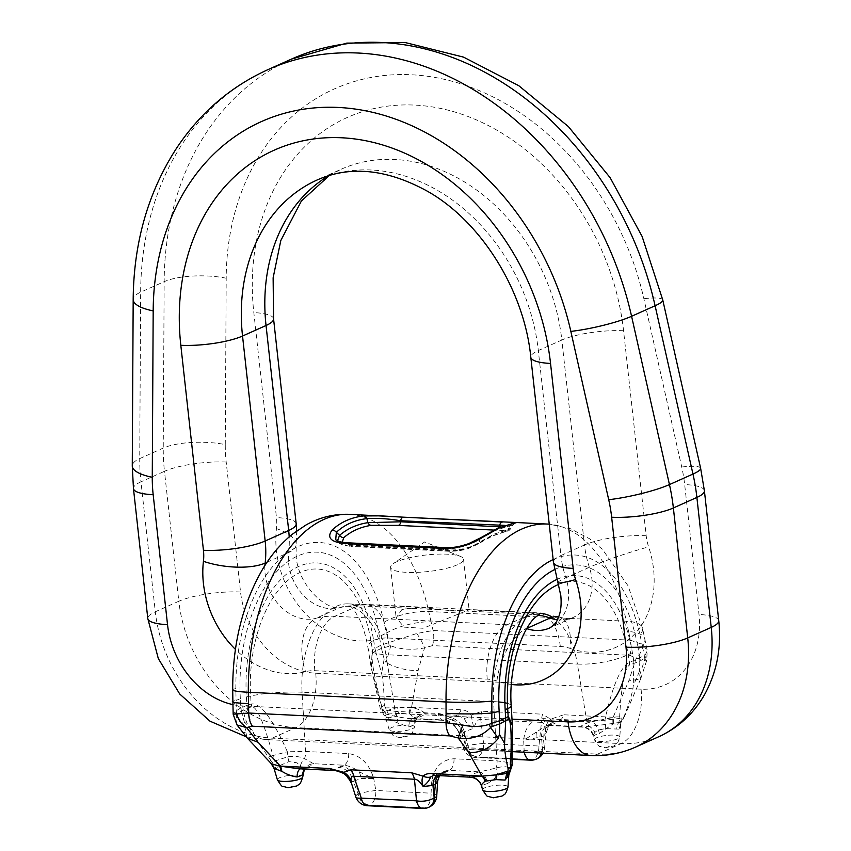 <?xml version="1.0" encoding="UTF-8"?>
<svg xmlns="http://www.w3.org/2000/svg" width="851" height="851" viewBox="0 0 851 851"><rect width="100%" height="100%" fill="white"/><g stroke="black" fill="none" stroke-linecap="round" stroke-linejoin="round"><path stroke-width="0.64" stroke-dasharray="4.25 3.19" d="M457.37 564.766A36.689 8.329 173.7 0 1 416.884 572.383A36.689 8.329 173.7 0 1 390.577 567.298A36.689 8.329 173.7 0 1 393.077 563.777A36.689 8.329 173.7 0 1 396.736 561.788A36.689 8.329 173.7 0 1 430.085 554.607A36.689 8.329 173.7 0 1 460.317 556.352A36.689 8.329 173.7 0 1 463.529 559.245A36.689 8.329 173.7 0 1 457.37 564.766M401.991 609.433L396.162 617.858L404.172 627.144L423.117 628.261L469.103 609.805L453.487 610.965L419.235 607.359L401.991 609.433M445.371 547.597A4.925 2.766 -87.2 0 1 447.222 549.076C458.976 548.416 469.763 545.183 479.602 539.353L495.782 530.237L510.185 525.663A4.925 4.308 80.4 0 1 513.153 523.365M500.931 526.886L510.44 528.896L494.293 534.045L479.421 542.204A4.925 3.447 57.3 0 1 478.305 543.789L478.305 543.789A4.925 3.447 57.3 0 1 476.571 544.172L491.038 536.258L504.058 531.875C508.228 531.013 505.611 530.45 496.197 530.194A4.925 2.766 92.8 0 0 498.643 527.822M605.295 728.616L605.55 724.499L621.581 722.137L620.592 725.467L619.794 737.009C616.847 746.561 616.124 743.721 613.89 745.987L605.189 747.742L599.806 746.327C599.338 747.05 597.562 744.87 594.466 739.806A12.754 2.893 -6.3 0 0 600.061 741.444A12.754 2.893 -6.3 0 0 612.997 740.253A12.754 2.893 -6.3 0 0 619.794 737.009A12.754 2.893 -6.3 0 0 614.167 735.126A12.754 2.893 -6.3 0 0 600.774 736.423A12.754 2.893 -6.3 0 0 594.466 739.806L593.807 735.998A13.308 3.021 173.7 0 1 599.381 733.498L613.039 723.924L620.177 724.073L620.592 725.456L618.954 729.116L605.295 728.616L597.583 730.201L594.849 732.466C593.253 735.009 592.902 736.179 593.807 735.998A12.531 11.903 -141.3 0 0 580.669 726.68L581.967 727.137L605.55 724.499A10.297 1.255 -94.7 0 1 604.87 720.244C612.199 686.725 620.273 667.482 629.07 662.503L639.665 658.068L645.643 654.291L647.217 650.483L642.803 644.59L630.41 640.175L628.612 631.538A35.795 13.254 168.3 0 1 644.835 639.016L644.835 639.016A35.795 13.254 168.3 0 1 642.282 645.654L639.973 634.825A135.99 76.409 -87.2 0 0 553.15 559.543M618.954 729.116L621.528 722.212L621.9 718.574C620.953 716.893 618.326 716.478 614.028 717.308L591.413 721.861A25.647 5.819 -6.3 0 0 580.669 726.68L550.289 725.19L553.171 724.052A16.105 12.818 -114.1 0 0 548.31 724.946L548.31 724.946A16.105 12.818 -114.1 0 0 541.481 736.828L523.695 740.285C524.961 726.594 531.598 719.372 543.619 718.638L586.69 720.744L604.87 720.244L619.539 718.435L623.911 716.925C629.9 701.479 633.006 691.118 633.197 685.842L639.314 671.63L639.686 675.034L645.132 658.355A17.903 16.446 -57.7 0 0 645.643 654.291M593.36 736.072C591.434 730.69 587.637 727.711 581.967 727.137L548.682 725.509A10.297 5.787 -87.2 0 0 550.289 725.19L545.906 725.85L523.695 740.285L524.163 751.507L468.922 748.795L465.678 737.434C459.87 723.393 450.732 715.404 438.276 713.468L395.204 711.351L382.195 709.319L371.291 668.088L372.206 649.898L380.833 645.239L416.756 633.506L433.095 630.495L630.41 640.175A17.903 10.052 92.8 0 1 630.889 643.122A17.903 10.052 92.8 0 1 629.804 655.291L432.489 645.611A17.903 10.052 92.8 0 0 433.574 633.431A17.903 10.052 92.8 0 0 433.095 630.495L431.063 621.847A35.795 12.637 -13.2 0 0 386.471 633.101L384.014 622.262A135.99 76.409 -87.2 0 0 297.935 546.64A135.99 76.409 -87.2 0 0 235.865 688.587L236.067 700.437L240.333 698.692L240.876 707.894L236.291 710.755L233.163 714.202M629.804 655.291L636.165 658.302L646.686 660.504L644.345 658.344L639.835 661.163L629.559 665.057A17.903 12.286 -109 0 0 629.453 662.333L628.198 654.664A109.353 61.442 92.8 0 0 558.511 584.477M639.835 661.036L639.665 658.068M644.345 658.344A17.903 15.765 -122 0 0 644.26 655.334A17.903 15.765 -122 0 0 644.228 655.068L642.282 645.654L638.207 649.143L639.644 657.94M408.863 726.924A13.308 3.021 -6.3 0 0 414.469 724.424C415.437 721.137 413.863 717.648 409.767 713.957L398.428 713.191L390.013 717.882L387.439 717.319L386.609 717.893L396.991 722.765L408.863 726.924A12.531 6.521 75.5 0 1 412.778 718.531L412.778 718.531A12.531 6.521 75.5 0 1 414.565 718.531L410.065 718.701L397.683 716.957L384.12 713.627A10.297 8.957 -72 0 1 382.195 709.319L380.237 708.426L384.365 705.171C383.929 689.416 383.003 678.853 381.578 673.492L384.152 659.1L386.056 662.589L390.758 645.866A17.903 11.776 107.8 0 1 391.545 641.824M384.365 705.171L386.737 710.617L384.418 711.479A12.531 10.946 64.7 0 1 387.439 717.319L386.609 717.893A12.531 11.723 -87.5 0 0 384.12 713.627L382.897 713.202L384.418 711.479A10.297 9.063 58 0 1 381.812 706.766C373.483 673.896 370.493 655.823 372.844 652.557A17.903 15.467 48.6 0 1 372.206 649.898M385.014 707.915L411.522 707.468C418.394 708.989 423.011 711.074 425.383 713.712A25.647 5.819 173.7 0 1 414.565 718.531L444.956 720.02L447.211 718.85A16.105 12.818 65.9 0 1 461.88 732.924L459.636 734.604L463.465 748.05A12.978 2.787 -15.9 0 0 468.922 748.795A12.978 7.287 92.8 0 0 475.315 757.464A12.978 7.287 92.8 0 0 477.337 757.06L533.013 759.581L477.337 757.06A12.978 10.318 -114.1 0 1 465.529 745.721L464.274 731.849L461.88 732.924L465.529 745.721A12.978 2.787 -15.9 0 0 463.465 748.05A12.978 12.978 0 0 0 475.315 757.464L512.366 759.273M236.993 724.935L236.227 715.053L241.376 711.074L247.311 708.415L246.354 696.948A115.449 64.867 -87.2 0 1 298.701 566.458A115.449 64.867 -87.2 0 1 373.578 639.995L371.164 642.058A40.274 11.903 -9.3 0 0 367.972 647.866L371.291 668.088L380.237 708.426L385.737 718.095L389.194 729.732C392.29 734.796 394.066 736.977 394.534 736.253L399.917 737.668L408.618 735.913C410.852 733.647 411.576 736.487 414.522 726.935A12.754 2.893 173.7 0 1 407.725 730.179A12.754 2.893 173.7 0 1 394.79 731.371A12.754 2.893 173.7 0 1 389.194 729.732A12.754 2.893 173.7 0 1 395.502 726.35A12.754 2.893 173.7 0 1 408.895 725.052A12.754 2.893 173.7 0 1 414.522 726.935L414.469 724.424A12.531 11.893 39.3 0 1 416.99 717.936A12.531 11.893 39.3 0 1 417.022 717.904L418.426 716.574L410.065 718.701L443.35 720.34A10.297 5.787 -87.2 0 0 444.956 720.02C449.902 720.818 453.732 723.627 456.455 728.445L457.881 730.732L465.678 737.434C461.646 736.455 459.625 735.413 459.614 734.317A16.105 15.658 -171.9 0 0 456.455 728.445M432.489 645.611L424.511 647.919C412.331 650.196 401.087 649.515 390.758 645.866L381.471 648.356L372.961 652.472A17.903 15.765 58 0 1 372.419 649.717L371.164 642.058A109.353 61.442 92.8 0 0 300.243 572.404A109.353 61.442 92.8 0 0 250.651 696.001L251.13 704.022L246.854 705.49M381.471 648.356L380.854 645.366M389.237 645.824A17.903 12.286 71 0 1 388.705 642.792A17.903 12.286 71 0 1 388.684 642.537L386.471 633.101L379.386 636.442L380.833 645.239M508.813 775.187L507.643 772.336L502.26 772.878L487.634 783.537A12.531 6.521 -104.5 0 0 479.709 771.878L495.995 768.07C501.835 766.421 506.217 766.283 509.143 767.655A10.297 8.957 108 0 0 510.047 762.698L512.376 725.563M470.156 777.165L468.89 776.708A25.647 5.819 173.7 0 1 479.709 771.878L449.328 770.389L447.062 771.559A16.105 12.818 -114.1 0 0 442.201 772.453L442.201 772.453A16.105 12.818 -114.1 0 0 438.212 775.591M453.987 758.762A10.297 5.787 92.8 0 1 449.328 770.389C444.477 770.538 441.158 772.357 439.35 775.835L431.734 781.452C434.414 767.123 441.839 759.56 453.987 758.762L497.069 760.868L510.047 762.698L512.164 765.134M274.362 768.73L276.16 768.847L277.979 766.315L288.968 761.602L296.988 762.804L300.318 766.038C302.584 769.591 303.371 772.4 302.679 774.463M300.339 768.825A12.531 6.574 75.4 0 1 301.052 768.559L306.626 766.623L305.158 768.028A12.531 11.903 38.7 0 1 305.158 768.028L304.445 769.027A12.531 11.903 38.7 0 1 305.147 768.049A12.531 11.903 38.7 0 1 313.604 763.73L343.985 765.219L341.102 766.357A16.105 12.818 65.9 0 1 355.761 780.431L361.058 778.442L373.727 778.601C369.323 763.932 360.973 755.592 348.655 753.592L305.573 751.476L287.372 751.773C272.724 718.967 260.768 703.022 251.513 703.926L251.13 704.022A17.903 12.286 71 0 0 251.63 706.787L251.843 706.734C256.959 706.649 263.991 722.914 272.926 755.518L268.554 757.018C259.534 745.104 254.343 736.455 252.96 731.073L244.248 721.744L244.705 725.871L236.227 715.053A17.903 12.797 19.9 0 1 234.919 711.936M348.655 753.592A10.297 5.787 92.8 0 1 343.985 765.219C349.272 765.868 354.399 768.102 359.356 771.91L373.727 778.601L375.812 790.483A12.978 7.287 -87.2 0 1 369.919 805.142L425.16 807.854L369.919 805.142A12.978 10.318 -114.1 0 1 358.111 793.813L353.367 781.505L355.761 780.431L358.111 793.813A12.978 1 170.1 0 1 375.812 790.483L431.053 793.185L431.734 781.452C435.606 780.899 437.542 781.154 437.542 782.197M241.376 711.074L240.876 707.894M236.897 714.021A17.903 15.765 58 0 1 236.323 711.021A17.903 15.765 58 0 1 236.291 710.755L236.067 700.437A35.795 2.744 178.7 0 0 232.887 701.639M350.186 780.92L342.868 772.751L334.496 770.112L302.86 768.559A12.531 6.574 75.4 0 0 301.052 768.559L302.86 768.559A25.647 5.819 -6.3 0 0 313.604 763.73L304.498 758.667C299.86 756.507 294.265 755.879 287.723 756.784L272.001 761.985L270.054 759.379L271.501 763.879L272.075 762.06L276.16 768.847M240.333 698.692A126.193 70.899 -87.2 0 1 297.552 556.054A126.193 70.899 -87.2 0 1 379.386 636.442M373.578 639.995L374.897 648.037M241.407 711.202L244.248 721.744M247.311 708.415L252.96 731.073M502.335 522.025L502.611 522.046C516.472 522.216 520.248 522.642 513.919 523.312M246.896 737.551L244.705 725.871M268.554 757.018L270.054 759.379M288.968 761.602A12.531 0.713 75 0 1 287.723 756.784A10.297 1.255 85.3 0 0 287.372 751.773L272.926 755.518A10.297 7.063 71 0 0 275.086 760.422A12.531 8.787 66.7 0 1 277.979 766.315M351.399 783.016C350.208 782.25 350.867 781.739 353.367 781.505A16.105 12.818 65.9 0 0 338.709 767.432L334.496 770.112A10.297 5.787 -87.2 0 1 332.901 770.421M246.354 696.948L250.651 696.001A40.274 6.319 176.6 0 1 302.073 692.214L305.573 751.476A10.297 5.787 92.8 0 1 304.498 758.667A12.531 8.733 127.7 0 0 300.318 766.038M556.916 579.425A115.449 64.867 -87.2 0 1 632.389 652.696L633.708 660.738M554.544 569.617A126.193 70.899 -87.2 0 1 638.207 649.143M447.062 771.559L444.669 772.634A16.105 12.818 -114.1 0 0 439.807 773.516L439.807 773.516A16.105 12.818 -114.1 0 0 436.85 775.527M439.531 775.655L442.69 772.208L433.212 775.591L437.254 775.155A10.297 5.787 -87.2 0 1 435.648 775.463M507.643 772.336A12.531 10.808 129.9 0 1 509.143 767.655L510.302 770.783M487.634 783.537A13.308 3.021 -6.3 0 0 482.017 786.037L481.549 786.101M419.235 607.359L348.421 603.88A76.069 42.741 -87.2 0 1 385.907 654.685A40.274 11.903 -9.3 0 1 367.972 647.866C365.845 635.548 362.728 625.421 358.633 617.496L353.516 609.22L348.421 603.88A76.069 42.741 -87.2 0 0 302.073 692.214L493.569 701.607L497.069 760.868A10.297 5.787 92.8 0 1 495.995 768.07A12.531 3.638 67.4 0 0 498.175 775.75M482.017 786.037A12.531 11.893 -140.7 0 0 468.89 776.708L437.254 775.155L444.669 772.634M386.737 710.617L397.321 707.553A12.531 1.404 -99.9 0 1 398.428 713.191M551.959 722.659A10.297 1.638 52 0 0 550.576 719.191C546.938 722.414 545.268 726.584 545.565 731.732C546.182 729.732 548.31 726.711 551.959 722.659L559.777 720.308A10.297 5.787 92.8 0 0 563.745 714.787L550.576 719.191L542.587 714.191A16.105 9.053 -87.2 0 0 541.438 722.382C543.885 722.116 545.257 725.233 545.565 731.732L546.172 732.839L543.863 735.764L541.481 736.828L542.427 749.284L543.863 735.764A16.105 12.818 -114.1 0 1 550.703 723.871L545.895 725.85L548.682 725.509A10.297 5.787 -87.2 0 1 543.619 718.638M481.879 711.213A16.105 9.053 -87.2 0 0 480.741 719.403L483.687 743.327L538.928 746.029L541.438 722.382L480.741 719.403C478.262 718.893 475.943 721.829 473.816 728.211C468.88 725.935 465.72 722.659 464.359 718.361L457.019 715.265A10.297 5.787 92.8 0 0 460.987 709.745C465.486 709.936 468.869 711.787 471.124 715.297L481.879 711.213L542.587 714.191M381.503 648.483L384.152 659.1M375.536 651.015L381.578 673.492M416.756 633.506A17.903 4.542 58.9 0 1 424.511 647.919L418.128 670.588C406.448 670.609 395.758 667.939 386.056 662.589M409.076 713.723A12.531 7.106 -78.8 0 1 410.639 707.33L460.987 709.745M375.504 650.887L374.908 648.164M464.359 718.361A10.297 6.542 149.6 0 0 471.124 715.297L473.816 728.211L464.274 731.849A16.105 12.818 65.9 0 0 449.605 717.787L457.019 715.265L425.383 713.712A12.531 11.893 39.3 0 0 417.022 717.904M409.767 713.957A12.531 7.638 -76.9 0 1 411.522 707.468A10.297 5.787 92.8 0 0 411.565 707.319L418.128 670.588M459.636 734.604L457.881 730.722C454.977 725.275 450.136 721.818 443.35 720.34A10.297 5.787 -87.2 0 1 438.276 713.468M552.235 617.209A76.069 42.741 -87.2 0 1 577.393 664.078L385.907 654.685L395.204 711.351A10.297 5.787 -87.2 0 0 397.683 716.957A12.531 1.776 -74.4 0 1 396.991 722.765M386.801 710.691L390.013 717.882M623.911 716.925L622.953 719.595L621.9 718.574A12.531 11.808 -46.3 0 0 620.177 724.073M639.835 661.163L639.314 671.63M633.899 663.695L633.197 685.842M629.07 662.503A17.903 11.701 65.2 0 1 629.346 665.142C624.57 668.29 621.294 686.055 619.539 718.435A10.297 7.063 -109 0 1 618.411 722.967A12.531 9.031 -106.5 0 0 616.794 728.573M642.803 644.59A17.903 11.68 138.2 0 1 636.165 658.302L628.783 680.928L640.665 678.896L639.686 675.034M613.773 723.765A12.531 6.872 -95.4 0 1 614.028 717.308L563.745 714.787M633.899 663.567L633.718 660.865M553.171 724.052L555.565 722.978A16.105 12.818 -114.1 0 0 550.703 723.871L551.235 723.616C550.523 722.51 548.842 725.584 546.172 732.839L544.523 748.391A12.978 2.096 -173.9 0 1 542.427 749.284A12.978 10.318 -114.1 0 1 541.832 753.103M613.039 723.924A12.531 6.265 -96.6 0 1 613.124 717.361A10.297 5.787 92.8 0 0 613.167 717.212L628.783 680.928M632.389 652.696L628.198 654.664A40.274 11.903 170.7 0 1 577.393 664.078L586.69 720.744A10.297 5.787 -87.2 0 0 589.179 726.35A12.531 10.595 -111.4 0 1 594.849 732.466M599.381 733.498A12.531 6.574 -104.6 0 0 591.413 721.861L559.777 720.308L555.565 722.978M342.219 542.3L352.335 545.853L450.466 550.671C460.104 550.831 468.805 548.672 476.571 544.172M480.655 537.811A4.925 3.372 56.3 0 0 479.602 539.353L479.421 542.204C470.071 548.108 459.317 550.64 447.179 549.799A4.925 2.766 92.8 0 0 449.03 551.278L449.03 551.278A4.925 2.766 92.8 0 0 450.466 550.671M504.058 531.875A4.925 4.266 -101.8 0 0 504.951 531.801A4.925 4.266 -101.8 0 0 507.728 529.535L510.185 525.663L512.951 524.939L505.037 525.397M346.378 542.736A4.925 2.766 -87.2 0 1 348.229 544.215L349.048 544.98A4.925 2.766 92.8 0 0 350.91 546.459C342.357 544.906 338.23 543.555 338.496 542.427L335.709 539.8L348.229 544.215L447.222 549.076L447.179 549.799L349.048 544.98L338.496 542.427L337.464 540.917M515.578 522.918L512.951 524.939L510.44 528.896C509.526 530.535 507.696 531.492 504.951 531.801L492.516 535.981L478.305 543.789C470.816 547.629 465.274 551.214 449.03 551.278L350.91 546.459A4.925 2.766 92.8 0 0 352.335 545.853M511.334 684.449A89.493 71.197 65.9 0 1 496.91 681.055A44.752 35.593 -114.1 0 0 487.283 679.141L314.849 670.684A44.752 35.593 -114.1 0 0 305.541 671.662A89.493 71.197 65.9 0 1 235.429 649.366M569.925 648.366A89.493 71.197 -114.1 0 0 648.643 546.874A44.752 35.593 65.9 0 1 646.186 535.726L623.56 330.752A223.739 177.987 -114.1 0 0 414.777 105.099A223.739 177.987 -114.1 0 0 253.821 312.604L276.458 517.578A44.752 35.593 65.9 0 1 276.447 528.609A89.493 71.197 -114.1 0 0 276.426 550.671A89.493 71.197 -114.1 0 0 378.557 638.973A44.752 35.593 65.9 0 1 387.865 637.995L560.298 646.462A44.752 35.593 65.9 0 1 569.925 648.366A44.752 21.7 109.2 0 0 559.862 617.177C566.011 618.975 570.447 619.071 573.148 617.475L549.629 627.995A44.752 35.593 -114.1 0 0 568.319 588.966A44.752 35.593 -114.1 0 0 565.862 577.818L589.371 567.298A44.752 35.593 65.9 0 1 591.828 578.446A44.752 35.593 65.9 0 1 573.148 617.475A44.752 35.593 65.9 0 1 557.405 619.762M378.557 638.973A44.752 26.902 74.9 0 0 342.123 606.859A44.752 26.902 74.9 0 0 339.719 607.72L316.2 618.241A89.493 71.197 65.9 0 1 334.815 616.284L507.249 624.751A89.493 71.197 65.9 0 1 526.503 628.57A44.752 21.7 109.2 0 0 496.91 681.055M487.283 679.141A44.752 25.147 92.8 0 1 507.249 624.751L530.769 614.22L358.335 605.763A89.493 71.197 -114.1 0 0 339.719 607.72A44.752 35.593 65.9 0 1 288.649 563.564A44.752 35.593 65.9 0 1 288.659 552.533A89.493 71.197 -114.1 0 0 289.18 536.875M264.927 565.458A44.752 35.593 -114.1 0 0 265.14 574.095A44.752 35.593 -114.1 0 0 316.2 618.241A44.752 26.902 -105.1 0 0 305.541 671.662M225.27 444.605L226.196 278.213A255.066 202.9 65.9 0 1 411.437 74.771A255.066 202.9 65.9 0 1 643.856 298.712L681.725 467.008A134.245 106.79 65.9 0 1 684.661 484.538L699.011 614.496A80.547 64.07 65.9 0 1 641.069 689.193L315.7 673.226A80.547 64.07 65.9 0 1 240.546 591.998L226.196 462.04A134.245 106.79 65.9 0 1 225.27 444.605A44.752 13.446 0.3 0 0 163.243 448.062L139.734 458.583L140.649 292.191A299.818 238.493 65.9 0 1 267.927 69.644M291.436 59.113A299.818 238.493 -114.1 0 0 164.158 281.67L163.243 448.062A178.997 142.383 -114.1 0 0 164.477 471.305L140.958 481.836A178.997 142.383 65.9 0 1 139.734 458.583A44.752 13.446 0.3 0 0 132.267 465.965M226.196 462.04A44.752 10.159 -6.3 0 0 164.477 471.305L178.816 601.263L155.308 611.784L140.958 481.836A44.752 10.159 -6.3 0 0 133.458 488.559M623.56 330.752A44.752 10.159 173.7 0 0 561.83 340.017L584.467 544.991L560.947 555.512L538.321 350.548A178.997 142.383 -114.1 0 0 317.295 179.912L340.804 169.392A178.997 142.383 65.9 0 1 561.83 340.017L538.321 350.548A44.752 10.159 -6.3 0 0 530.811 357.271M328.911 175.583A178.997 142.383 65.9 0 1 340.804 169.392L329.401 175.434M226.196 278.213A44.752 13.446 0.3 0 0 164.158 281.67L140.649 292.191A44.752 13.446 0.3 0 0 133.181 299.573M240.546 591.998A44.752 10.159 -6.3 0 0 178.816 601.263A125.299 99.673 -114.1 0 0 295.733 727.626L621.102 743.593L597.583 754.124L272.224 738.157A125.299 99.673 65.9 0 1 155.308 611.784A44.752 10.159 -6.3 0 0 147.797 618.507M641.069 689.193A44.752 25.147 92.8 0 1 621.102 743.593A125.299 99.673 -114.1 0 0 658.908 736.668M635.389 747.189A125.299 99.673 65.9 0 1 597.583 754.124A44.752 25.147 92.8 0 1 590.605 755.497M314.849 670.684A44.752 25.147 -87.2 0 1 334.815 616.284L358.335 605.763A44.752 25.147 92.8 0 1 365.302 604.38A44.752 25.147 92.8 0 1 387.865 637.995M646.186 535.726A44.752 10.159 173.7 0 0 584.467 544.991A89.493 71.197 -114.1 0 0 589.371 567.298A44.752 3.383 -18.4 0 1 648.643 546.874M557.916 582.616A44.752 3.383 -18.4 0 1 565.862 577.818A89.493 71.197 65.9 0 1 560.947 555.512A44.752 10.159 -6.3 0 0 553.448 562.245M537.747 614.943A89.493 71.197 -114.1 0 0 530.769 614.22A44.752 25.147 92.8 0 1 537.736 612.848L365.302 604.38L342.123 606.859C329.667 612.975 298.861 588.243 296.159 556.841L296.137 544.895A44.752 16.254 6.7 0 0 276.447 528.609M315.7 673.226A44.752 25.147 -87.2 0 1 295.733 727.626L272.224 738.157A44.752 25.147 92.8 0 1 265.246 739.53A44.752 25.147 92.8 0 1 242.684 705.915L511.994 719.138M267.076 562.203L288.659 552.533A44.752 16.254 6.7 0 0 296.137 544.895L296.701 530.907M232.951 704.617A80.547 64.07 -114.1 0 0 242.684 705.915M718.733 620.666A44.752 10.159 -6.3 0 0 699.011 614.496M704.394 490.708A44.752 10.159 -6.3 0 0 684.661 484.538M700.628 468.263A44.752 6.68 -12.7 0 0 681.725 467.008M662.759 299.967A44.752 6.68 -12.7 0 0 643.856 298.712M296.18 523.748A44.752 10.159 -6.3 0 0 276.458 517.578M560.298 646.462A44.752 25.147 92.8 0 0 537.736 612.848L559.862 617.177A44.752 21.7 109.2 0 0 558.671 616.847M273.554 318.774A44.752 10.159 -6.3 0 0 253.821 312.604M609.273 746.338L606.859 747.412L609.273 746.338M536.449 732.371A16.105 6.095 -101.8 0 0 536.098 738.072M401.587 737.338L403.991 736.264L401.587 737.338M482.666 789.856A12.754 2.893 173.7 0 1 488.974 786.473A12.754 2.893 173.7 0 1 502.367 785.175A12.754 2.893 173.7 0 1 507.994 787.058M497.463 796.387L495.059 797.461L497.463 796.387M437.669 780.941A16.105 15.658 8.1 0 1 439.35 775.835M302.722 776.984A12.754 2.893 -6.3 0 0 297.095 775.101A12.754 2.893 -6.3 0 0 283.702 776.399A12.754 2.893 -6.3 0 0 277.394 779.782M289.787 787.388L292.191 786.313L289.787 787.388M359.356 771.91A16.105 6.095 78.2 0 1 361.058 778.442M251.513 703.926A17.903 12.403 -102.2 0 0 251.843 706.734M246.843 705.362L240.886 708.021M341.102 766.357L338.709 767.432M349.708 514.344A165.573 93.025 92.8 0 1 428.702 611.507L626.4 621.209A165.573 93.025 92.8 0 0 547.406 524.046M498.792 701.969A40.274 6.319 -3.4 0 0 493.569 701.607A76.069 42.741 -87.2 0 1 539.917 613.284A76.069 42.741 -87.2 0 1 540.417 613.305M247.279 708.287L251.63 706.787M431.063 621.847L428.702 611.507A35.795 12.946 -12.5 0 0 384.014 622.262M232.706 689.874A35.795 3.053 179.5 0 1 235.865 688.587M436.733 796.057A12.978 3.021 3.4 0 0 431.053 793.185A12.978 7.287 -87.2 0 1 425.16 807.854A12.978 10.318 65.9 0 0 428.861 807.237M355.835 797.004A12.978 3.649 161 0 1 357.686 794.004A12.978 10.318 65.9 0 0 369.494 805.344A12.978 7.287 -87.2 0 1 367.472 805.737M428.649 807.333A12.978 10.318 -114.1 0 1 424.734 808.046A12.978 7.287 -87.2 0 1 422.713 808.45M628.612 631.538L626.4 621.209A35.795 12.946 167.5 0 1 642.526 628.229A35.795 12.946 167.5 0 1 639.973 634.825M511.206 705.766A40.274 6.319 -3.4 0 0 507.451 703.373M447.211 718.85L449.605 717.787M541.47 753.082A12.978 10.318 65.9 0 0 542.002 749.476A12.978 4.808 177.6 0 1 524.163 751.507A12.978 7.287 92.8 0 0 524.301 752.241M530.556 760.166A12.978 7.287 92.8 0 0 532.577 759.773A12.978 10.318 65.9 0 0 536.492 759.049M483.687 743.327L465.954 745.529A12.978 10.318 65.9 0 0 477.773 756.869A12.978 7.287 92.8 0 0 483.687 743.327M536.704 758.954A12.978 10.318 -114.1 0 1 533.013 759.581A12.978 7.287 92.8 0 0 538.928 746.029A12.978 2.096 -173.9 0 1 544.523 748.391A12.978 12.978 0 0 1 543.055 753.167M496.197 530.194L493.814 530.077M246.343 736.849L265.246 739.53L512.579 751.667M460.317 556.352L424.692 541.927L393.077 563.777M390.577 567.298L396.162 617.858M463.529 559.245L469.103 609.805L540.63 613.231M640.739 678.704L646.686 660.504L647.217 650.483L642.526 628.229L628.059 585.807L602.38 549.289L589.86 538.906L570.489 528.758L549.235 524.152M414.767 723.435L416.99 717.936M640.665 678.896L623.262 719.35"/><path stroke-width="1.28" d="M480.655 537.811L497.558 528.301L513.153 523.365A4.925 4.308 80.4 0 1 513.919 523.312L499.037 528.035L482.411 537.417C471.007 544.693 458.125 548.352 443.754 548.395A4.925 2.766 -87.2 0 1 445.371 547.597L445.371 547.597C453.115 547.555 456.615 547.576 468.401 543.768L480.655 537.811A4.925 3.372 56.3 0 1 482.411 537.417M482.017 786.037C480.645 785.622 481.655 784.026 485.038 781.229L496.112 779.612L505.1 780.08L508.813 775.187L510.292 770.783L509.079 771.91A10.297 9.063 -122 0 0 510.643 767.177L508.09 768.772C505.505 757.177 504.335 748.72 504.579 743.423L499.409 734.264L498.335 738.317L490.591 727.541A17.903 8.127 -135.8 0 0 489.017 724.403C481.4 726.828 472.72 727.062 462.976 725.105L446.03 722.712A17.903 10.052 -87.2 0 0 446.211 725.797A17.903 10.052 -87.2 0 0 449.764 735.892L458.232 737.966C470.869 739.923 481.655 736.445 490.591 727.541L492.006 726.541A17.903 12.286 -109 0 0 491.867 723.552A17.903 12.286 -109 0 0 491.835 723.297L489.017 724.403M438.212 775.591A16.105 12.818 -114.1 0 0 435.361 784.335L437.552 782.08M492.006 726.541L499.739 723.882L508.345 719.318C511.036 719.116 511.802 735.073 510.643 767.177L512.164 765.123L512.376 725.563L508.387 716.531L499.697 720.723L491.835 723.297L491.825 701.139A135.99 76.409 -87.2 0 1 553.15 559.543M508.217 719.382A17.903 15.765 -122 0 0 508.164 716.638L507.685 708.617A40.274 6.319 -3.4 0 0 511.206 705.766C508.696 671.737 519.45 633.708 534.268 618.156L540.63 613.231M499.739 723.754L499.697 720.723M302.967 773.495L302.679 774.463A12.531 11.903 38.7 0 1 304.445 769.027L302.722 776.984C299.775 786.537 299.052 783.707 296.818 785.962L288.117 787.718L282.766 786.324C282.309 787.058 280.511 784.877 277.394 779.782A12.754 2.893 -6.3 0 0 282.989 781.42A12.754 2.893 -6.3 0 0 295.925 780.229A12.754 2.893 -6.3 0 0 302.722 776.984M302.679 774.463A13.308 3.021 173.7 0 1 297.105 776.963C292.063 776.367 286.947 774.474 281.755 771.261L274.033 768.464L277.394 779.782M449.764 735.892L252.449 726.211L246.567 727.584L258.066 742.242L247.503 738.274L271.501 763.879L279.468 766.06L329.752 768.506L343.815 772.293L350.984 769.815L411.682 772.793L423.266 776.186C421.692 778.474 421.66 781.931 423.149 786.526L432.968 785.409L435.361 784.335L434.159 797.759L432.968 785.409A16.105 12.818 -114.1 0 1 436.85 775.527M270.948 763.379L271.501 763.879A12.531 12.01 124.6 0 1 274.362 768.73M432.499 773.548C428 773.304 424.915 774.187 423.266 776.186A10.297 9.074 -144.3 0 0 430.468 777.048L433.212 775.591L435.648 775.463A10.297 5.787 -87.2 0 1 432.499 773.548L481.996 776.059A10.297 5.787 -87.2 0 1 481.932 775.974L468.72 752.582C480.453 752.997 490.325 748.242 498.335 738.317M443.754 548.395L344.761 543.534C330.762 542.13 326.539 537.63 332.103 530.045C340.73 522.088 351.24 517.376 363.622 515.94L380.62 515.855L402.885 517.153M549.235 524.152L516.493 522.525L513.919 523.312M505.037 525.397L400.619 520.759A4.925 2.766 -87.2 0 1 403.48 517.174L349.708 514.344A165.573 93.025 92.8 0 0 248.332 692.257L248.513 703.564A35.795 2.744 178.7 0 1 232.887 701.639L233.163 714.202L248.715 713.032L446.03 722.712L446.062 713.266A35.795 3.372 0.2 0 0 491.878 712.989L499.143 711.393L499.686 720.595M236.918 714.01A17.903 15.361 -127.3 0 0 246.567 727.584L237.004 724.935L247.503 738.274M411.682 772.793A16.105 9.053 92.8 0 1 414.448 779.239L353.739 776.261C351.218 775.772 350.431 778.027 351.399 783.016L355.835 797.004A12.978 12.978 0 0 0 367.472 805.737A12.978 7.287 -87.2 0 1 361.281 798.121L416.522 800.834A12.978 5.649 -5.5 0 0 434.159 797.759A12.978 10.318 -114.1 0 1 428.649 807.333L429.085 807.142A12.978 10.318 65.9 0 1 428.861 807.237M350.123 780.782L348.899 778.601C345.729 774.772 343.74 772.963 342.921 773.165L342.921 773.165A10.297 0.894 -63.8 0 0 343.815 772.293C348.091 774.867 350.623 778.442 351.399 783.016L350.123 780.782L350.825 782.463M355.835 797.004A12.978 3.649 161 0 0 361.281 798.121L353.739 776.261A16.105 9.053 92.8 0 0 350.984 769.815M342.921 773.165C338.038 771.144 334.698 770.229 332.901 770.421L332.901 770.421A10.297 5.787 -87.2 0 1 329.752 768.506M280.99 771.07A12.531 6.234 99.2 0 0 279.468 766.06L280.394 766.166A10.297 5.787 -87.2 0 1 280.319 766.081L258.066 742.242M281.755 771.261A12.531 5.595 98.3 0 0 280.394 766.166L298.393 768.73L332.901 770.421M297.105 776.963A12.531 6.574 75.4 0 1 300.339 768.825M507.334 777.569A12.531 10.691 -124.3 0 1 509.079 771.91L506.845 773.506L507.994 771.049L496.069 774.899L482.857 776.038A12.531 7.744 85.8 0 1 485.687 781.112M506.845 773.506L496.069 774.899A12.531 1.606 84.1 0 0 496.112 779.612M556.916 579.425A115.449 64.867 -87.2 0 0 505.164 709.649L505.654 718.063M499.143 711.393A126.193 70.899 -87.2 0 1 554.544 569.617M499.739 723.882L499.409 734.264M505.675 721.095L504.579 743.423M508.09 768.772L507.994 771.049M468.72 752.582L458.232 737.966A17.903 0.872 -67.8 0 1 462.976 725.105M505.685 720.967L505.664 718.191M367.472 805.737L422.713 808.45A12.978 7.287 -87.2 0 1 416.522 800.834L414.448 779.239C416.841 778.995 419.745 781.42 423.149 786.526C427.436 782.899 429.872 779.729 430.468 777.048M485.038 781.229A12.531 8.308 86.2 0 0 481.996 776.059L470.156 777.165L435.648 775.463M506.792 773.58L505.1 780.08M337.464 540.917L339.57 535.343C347.495 528.567 356.931 524.344 367.866 522.674L400.864 521.791L500.931 526.886M493.814 530.077L398.066 525.386A4.925 2.766 92.8 0 0 400.864 521.791L400.619 520.759C388.567 518.695 377.344 517.982 366.93 518.631C354.867 520.025 344.676 524.588 336.347 532.322L335.709 539.8C337.017 540.013 334.507 541.385 346.378 542.736L445.371 547.597M398.066 525.386L371.238 525.354C360.579 526.982 351.42 531.077 343.751 537.662L342.219 542.3M498.643 527.822A4.925 2.766 92.8 0 0 498.984 526.609L499.611 525.62A4.925 2.766 -87.2 0 1 502.473 522.035A4.925 2.766 -87.2 0 1 502.611 522.046M371.238 525.354A4.925 3.787 81.4 0 1 367.866 522.674L366.93 518.631A4.925 3.755 83.5 0 0 363.622 515.94M332.103 530.045A4.925 3.925 47 0 1 336.347 532.322L339.57 535.343A4.925 3.925 -130.6 0 0 343.751 537.662M344.761 543.534A4.925 2.766 -87.2 0 1 346.378 542.736M516.493 522.525L403.48 517.174A4.925 2.766 -87.2 0 1 403.619 517.185L502.335 522.025M235.429 649.366A89.493 71.197 65.9 0 1 203.432 561.298A44.752 35.593 -114.1 0 0 203.442 550.267L180.816 345.293A223.739 177.987 65.9 0 1 341.762 137.777A223.739 177.987 65.9 0 1 550.544 363.441L573.17 568.415A44.752 35.593 -114.1 0 0 575.627 579.563A89.493 71.197 65.9 0 1 580.542 601.87A89.493 71.197 65.9 0 1 511.334 684.449M526.716 628.634A44.752 35.593 -114.1 0 0 549.629 627.995C554.012 625.102 556.522 622.517 557.15 620.251L558.852 616.358C560.905 610.944 561.564 604.061 560.82 595.7L557.916 582.616A44.752 3.383 -18.4 0 0 575.627 579.563M658.908 736.668C678.417 727.69 693.608 713.723 704.468 694.788C716.893 672.247 721.648 647.537 718.733 620.666A44.752 10.159 -6.3 0 1 711.234 627.389L687.714 637.91A125.299 99.673 65.9 0 1 635.389 747.189L658.908 736.668A125.299 99.673 -114.1 0 0 711.234 627.389L696.884 497.431L673.375 507.962L687.714 637.91A44.752 10.159 -6.3 0 1 625.996 647.175L611.646 517.227A134.245 106.79 -114.1 0 0 608.71 499.697L570.84 331.39A255.066 202.9 -114.1 0 0 338.421 107.46A255.066 202.9 -114.1 0 0 153.18 310.902L152.265 477.294A134.245 106.79 -114.1 0 0 153.18 494.729L167.53 624.677A80.547 64.07 -114.1 0 0 232.951 704.617M550.544 363.441A44.752 10.159 -6.3 0 1 530.811 357.271C524.28 289.925 480.655 221.111 427.255 191.145C387.003 169.083 350.346 165.339 317.295 179.912A178.997 142.383 -114.1 0 0 242.535 336.028L265.161 541.002A89.493 71.197 65.9 0 1 265.15 563.064A44.752 35.593 -114.1 0 0 264.927 565.458M289.18 536.875A89.493 71.197 -114.1 0 0 288.68 530.471L266.044 325.507A178.997 142.383 65.9 0 1 328.911 175.583M203.442 550.267A44.752 10.159 -6.3 0 0 265.161 541.002L288.68 530.471A44.752 10.159 -6.3 0 0 296.18 523.748L273.554 318.774A44.752 10.159 -6.3 0 1 266.044 325.507L242.535 336.028A44.752 10.159 -6.3 0 1 180.816 345.293M718.733 620.666L704.394 490.708A44.752 10.159 -6.3 0 1 696.884 497.431A178.997 142.383 -114.1 0 0 692.969 474.06L655.1 305.754L631.58 316.285L669.45 484.581A178.997 142.383 65.9 0 1 673.375 507.962A44.752 10.159 -6.3 0 1 611.646 517.227M291.436 59.113L346.751 43.114L405.225 42.55L463.54 57.123L518.78 85.696L568.394 126.597L610.146 177.699L642.111 236.44L662.759 299.967A44.752 6.68 -12.7 0 1 655.1 305.754A299.818 238.493 -114.1 0 0 291.436 59.113L267.927 69.644A299.818 238.493 65.9 0 1 631.58 316.285A44.752 6.68 167.3 0 1 570.84 331.39M704.394 490.708L700.628 468.263A44.752 6.68 -12.7 0 1 692.969 474.06L669.45 484.581A44.752 6.68 -12.7 0 1 608.71 499.697M557.405 619.762A44.752 35.593 65.9 0 1 550.012 618.039L526.854 628.41M558.671 616.847A44.752 21.7 109.2 0 0 550.012 618.039A89.493 71.197 -114.1 0 0 537.747 614.943M203.432 561.298A44.752 16.254 6.7 0 0 265.15 563.064L267.076 562.203M511.994 719.138L568.053 721.882A80.547 64.07 -114.1 0 0 625.996 647.175M557.916 582.616L553.448 562.245A44.752 10.159 -6.3 0 0 573.17 568.415M246.343 736.849L209.995 721.18L179.721 694.012L158.297 658.536L147.797 618.507A44.752 10.159 -6.3 0 0 167.53 624.677M568.053 721.882A44.752 25.147 92.8 0 0 590.605 755.497L512.579 751.667M147.797 618.507L133.458 488.559A44.752 10.159 -6.3 0 0 153.18 494.729M133.458 488.559L132.267 465.965A44.752 13.446 0.3 0 0 152.265 477.294M132.267 465.965L133.181 299.573A44.752 13.446 0.3 0 0 153.18 310.902M488.261 791.494A12.754 2.893 173.7 0 1 482.666 789.856C485.783 794.951 487.58 797.132 488.038 796.398L493.389 797.791L502.09 796.036C504.324 793.781 505.047 796.61 507.994 787.058A12.754 2.893 173.7 0 1 501.196 790.302A12.754 2.893 173.7 0 1 488.261 791.494M437.542 782.197A16.105 15.658 8.1 0 1 437.669 780.941L439.531 775.655M508.345 719.318A17.903 16.169 -112.9 0 0 508.387 716.531M252.449 726.211A17.903 10.052 -87.2 0 1 248.907 716.106A17.903 10.052 -87.2 0 1 248.715 713.032L248.513 703.564M349.708 514.344C334.241 513.749 319.689 517.291 306.041 524.961L292.648 533.992C281.16 543.289 271.267 554.831 262.97 568.606C242.663 603.487 232.578 643.909 232.706 689.874A35.795 3.053 179.5 0 0 248.332 692.257L446.03 701.958L446.062 713.266M547.406 524.046A165.573 93.025 92.8 0 0 446.03 701.958A35.795 3.053 -0.5 0 0 491.825 701.139M540.417 613.305A76.069 42.741 -87.2 0 1 552.235 617.209M232.887 701.639L232.706 689.874M505.164 709.649L507.685 708.617A109.353 61.442 92.8 0 1 558.511 584.477M507.451 703.373A40.274 6.319 -3.4 0 0 498.792 701.969M436.733 796.057A12.978 12.978 0 0 1 429.085 807.142A12.978 10.318 65.9 0 0 434.584 797.568A12.978 3.021 3.4 0 0 436.733 796.057L437.669 780.941M524.301 752.241A12.978 7.287 92.8 0 0 530.556 760.166A12.978 12.978 0 0 0 536.492 759.049A12.978 10.318 65.9 0 0 541.47 753.082M536.704 758.954A12.978 10.318 -114.1 0 0 536.928 758.858A12.978 10.318 -114.1 0 0 541.832 753.103M662.759 299.967L700.628 468.263M296.701 530.907L296.18 523.748M273.554 318.774L273.128 277.82L280.809 240.525L301.382 201.006L329.401 175.434M530.811 357.271L553.448 562.245M590.605 755.497C606.252 756.252 621.187 753.475 635.389 747.189M133.181 299.573C133.65 242.769 148.053 192.411 176.37 148.499C199.879 113.013 230.398 86.728 267.927 69.644M507.994 787.058L508.813 775.187M233.163 714.202L237.004 724.935M271.182 763.613L274.033 768.464M512.376 725.563L511.206 705.766M422.713 808.45A12.978 12.978 0 0 0 428.649 807.333M512.164 765.123L510.292 770.783M482.666 789.856L481.549 786.101C479.624 780.718 475.826 777.74 470.156 777.165M512.366 759.273L530.556 760.166M536.492 759.049L536.928 758.858A12.978 12.978 0 0 0 543.055 753.167M513.153 523.365L515.025 523.12"/></g></svg>

